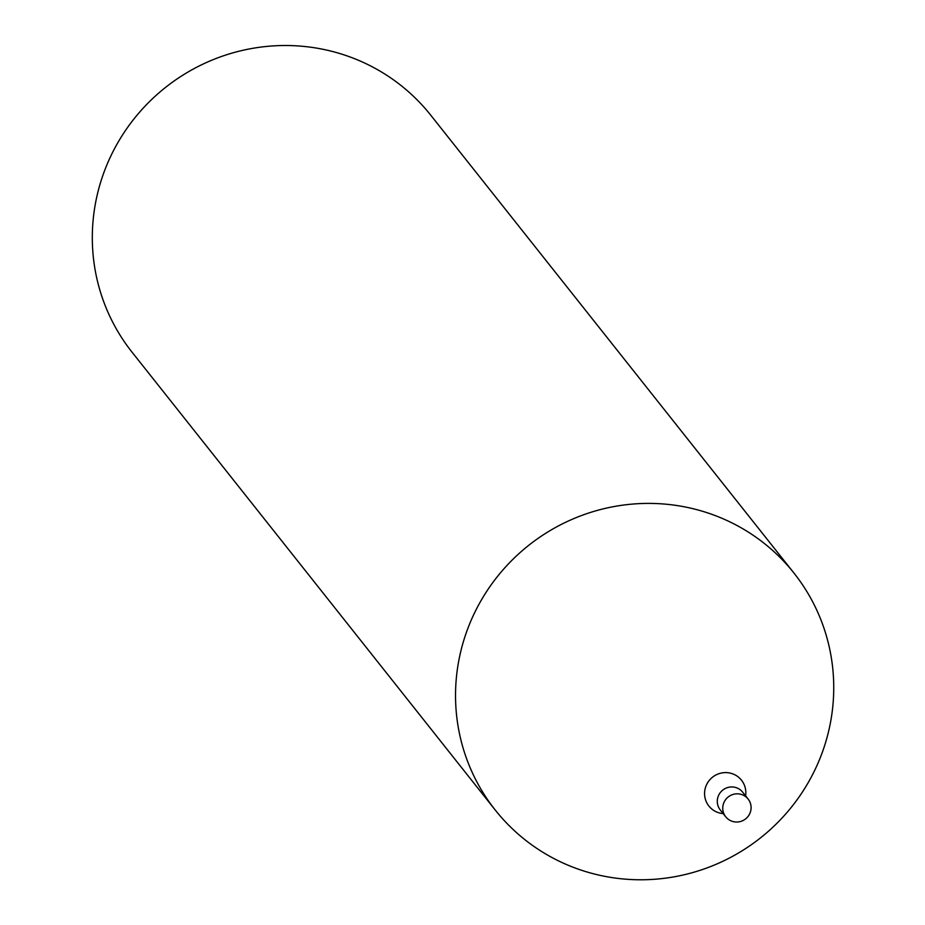 <?xml version="1.0" encoding="UTF-8"?>
<svg xmlns="http://www.w3.org/2000/svg" width="925" height="925" viewBox="0 0 925 925"><rect width="100%" height="100%" fill="white"/><g stroke="black" fill="none" stroke-linecap="round" stroke-linejoin="round"><path stroke-width="1.39" d="M495.268 810.069L132.055 352.182A190.642 186.619 -38.4 0 1 117.764 142.808A190.642 186.619 -38.4 0 1 430.772 115.22L793.997 573.107A190.642 186.619 -38.4 0 1 760.616 837.796A190.642 186.619 -38.4 0 1 495.268 810.069A190.642 186.619 -38.4 0 1 480.988 600.695A190.642 186.619 -38.4 0 1 793.997 573.107M719.188 794.24A14.303 14.002 -38.4 0 1 742.671 792.17A14.303 14.002 -38.4 0 0 719.188 794.24A14.303 14.002 -38.4 0 0 720.263 809.942A14.303 14.002 -38.4 0 1 719.188 794.24M724.645 801.108A14.303 14.002 -38.4 0 1 748.117 799.038A14.303 14.002 -38.4 0 1 745.619 818.891A14.303 14.002 -38.4 0 1 724.645 801.108M723.177 813.607A20.789 20.35 -38.4 0 1 707.347 783.232A20.789 20.35 -38.4 0 1 745.585 795.835M748.117 799.038L742.671 792.17M725.72 816.81L720.263 809.942"/></g></svg>
